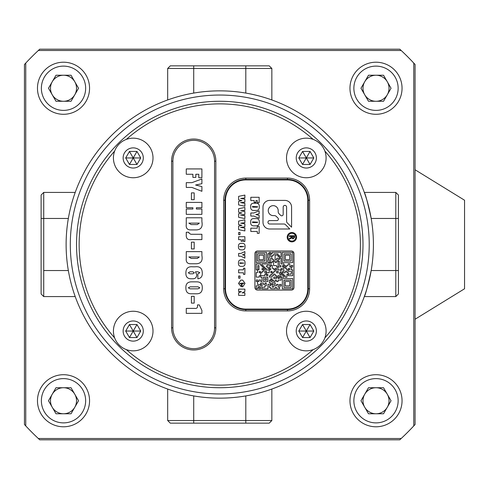 <?xml version="1.0" encoding="UTF-8"?>
<svg xmlns="http://www.w3.org/2000/svg" width="489" height="489" viewBox="0 0 489 489"><rect width="100%" height="100%" fill="white"/><g stroke="black" fill="none" stroke-linecap="round" stroke-linejoin="round"><path stroke-width="0.73" d="M362.991 244.5A143.228 143.228 0 0 1 219.763 387.728A143.228 143.228 0 0 1 76.535 244.5A143.228 143.228 0 0 1 219.763 101.272A143.228 143.228 0 0 1 362.991 244.5M369.219 244.5A149.457 149.457 0 0 0 219.763 95.043A149.457 149.457 0 0 0 70.306 244.5A149.457 149.457 0 0 0 219.763 393.957A149.457 149.457 0 0 0 369.219 244.5M373.407 244.5A153.644 153.644 0 0 0 219.763 90.856A153.644 153.644 0 0 0 66.119 244.5A153.644 153.644 0 0 0 219.763 398.144A153.644 153.644 0 0 0 373.407 244.5M245.802 93.081L245.802 68.46L271.841 68.46L271.841 99.952L273.748 100.655M165.771 100.655L167.678 99.952L167.678 68.46L170.282 65.856L269.237 65.856L271.841 68.46M398.407 218.461L371.182 218.461C367.71 202.733 365.417 194.054 364.311 192.415L395.803 192.415L398.407 195.019L398.407 293.981L395.803 296.585L364.311 296.585C365.424 294.928 367.716 286.248 371.182 270.539L395.803 270.539L395.803 192.415M75.911 298.486L75.214 296.585L43.723 296.585L41.119 293.981L41.119 195.019L43.723 192.415L43.723 218.461L43.723 192.415L75.214 192.415L75.911 190.514M24.45 64.475L25.752 63.075A265.625 265.625 0 0 1 38.331 50.489L39.737 49.187L399.788 49.187L401.188 50.489A265.625 265.625 0 0 1 413.767 63.075L415.069 64.475L415.069 424.525L413.767 425.925A265.625 265.625 0 0 1 401.188 438.511L399.788 439.813L39.737 439.813L38.331 438.511A265.625 265.625 0 0 1 25.752 425.925L24.45 424.525L24.45 64.475M193.717 395.919L193.717 420.54L167.678 420.54L167.678 389.048L165.771 388.345M273.748 388.345L271.841 389.048L271.841 420.54L269.237 423.144L170.282 423.144L167.678 420.54M413.767 425.925L413.767 63.075M401.188 50.489L38.331 50.489M25.752 63.075L25.752 425.925M38.331 438.511L401.188 438.511M193.717 423.144L193.717 420.54L271.841 420.54M75.214 296.585L43.723 296.585L43.723 218.461L68.338 218.461L43.723 218.461L43.723 296.585L41.119 293.981L41.119 195.019L43.723 192.415L75.214 192.415M215.857 327.832A22.133 22.133 0 0 1 193.717 349.965A22.133 22.133 0 0 1 171.584 327.832L171.584 161.168A22.133 22.133 0 0 1 193.717 139.035A22.133 22.133 0 0 1 215.857 161.168L215.857 327.832L214.555 327.832L214.555 161.168A20.831 20.831 0 0 0 193.717 140.337A20.831 20.831 0 0 0 172.886 161.168L172.886 327.832A20.831 20.831 0 0 0 193.717 348.663A20.831 20.831 0 0 0 214.555 327.832M126.333 349.604A140.624 140.624 0 0 0 313.186 349.604M324.867 337.923A140.624 140.624 0 0 0 324.867 151.077M313.186 139.396A140.624 140.624 0 0 0 126.333 139.396M114.658 151.077A140.624 140.624 0 0 0 114.658 337.923M309.604 288.773A22.133 22.133 0 0 1 287.471 310.906L245.802 310.906A22.133 22.133 0 0 1 223.669 288.773L223.669 200.227A22.133 22.133 0 0 1 245.802 178.094L287.471 178.094A22.133 22.133 0 0 1 309.604 200.227L309.604 288.773L308.302 288.773L308.302 200.227A20.831 20.831 0 0 0 287.471 179.396L245.802 179.396A20.831 20.831 0 0 0 224.971 200.227L224.971 288.773A20.831 20.831 0 0 0 245.802 309.604L287.471 309.604A20.831 20.831 0 0 0 308.302 288.773L307.783 288.773L307.783 200.227A20.312 20.312 0 0 0 287.471 179.915L245.802 179.915A20.312 20.312 0 0 0 225.49 200.227L225.49 288.773A20.312 20.312 0 0 0 245.802 309.085L287.471 309.085A20.312 20.312 0 0 0 307.783 288.773M395.803 296.585L395.803 270.539L398.407 270.539M245.802 65.856L245.802 68.46L167.678 68.46M291.884 241.101A3.906 3.906 0 0 0 295.79 237.189A3.906 3.906 0 0 0 291.884 233.284A3.906 3.906 0 0 0 287.978 237.189A3.906 3.906 0 0 0 291.884 241.101M291.884 232.507A4.688 4.688 0 0 0 287.196 237.189A4.688 4.688 0 0 0 291.884 241.878A4.688 4.688 0 0 0 296.572 237.189A4.688 4.688 0 0 0 291.884 232.507M281.719 215.82A1.455 1.455 0 0 0 283.174 214.365L283.174 207.098A1.718 1.718 0 0 1 284.891 205.38A1.718 1.718 0 0 1 286.603 207.098L286.603 221.431A1.913 1.913 0 0 0 287.165 222.788L291.578 227.202L291.578 207.098A6.699 6.699 0 0 0 284.879 200.398L269.69 200.398A6.699 6.699 0 0 0 262.99 207.098L262.99 222.293A6.699 6.699 0 0 0 269.69 228.993L289.794 228.993L285.38 224.573A1.913 1.913 0 0 0 284.023 224.011L269.69 224.011A1.724 1.724 0 0 1 267.966 222.293A1.724 1.724 0 0 1 269.69 220.57L276.939 220.57A1.455 1.455 0 0 0 277.966 218.082L276.364 216.48A2.983 2.983 0 0 0 274.256 215.606L273.223 215.606A4.976 4.976 0 0 1 268.247 210.631A4.976 4.976 0 0 1 273.223 205.655A4.976 4.976 0 0 1 278.198 210.631L278.198 211.664A2.983 2.983 0 0 0 279.072 213.772L280.692 215.392A1.455 1.455 0 0 0 281.719 215.82M242.41 254.83L244.879 255.441L244.879 258.168L240.912 256.205L238.632 256.205L238.632 253.443L240.894 253.443L244.879 251.554L244.879 254.28L242.41 254.83M245.026 246.566C245.197 248.736 244.286 249.842 242.281 249.873L241.23 249.873C239.225 249.842 238.314 248.742 238.485 246.566C238.32 244.414 239.237 243.339 241.23 243.333L242.281 243.333C244.28 243.339 245.191 244.414 245.026 246.566M257.52 251.01A2.604 2.604 0 0 0 254.916 253.614L254.916 287.471A2.604 2.604 0 0 0 257.52 290.075L291.377 290.075A2.604 2.604 0 0 0 293.981 287.471L293.981 253.614A2.604 2.604 0 0 0 291.377 251.01L257.52 251.01M255.845 214.549L259.146 215.349L259.146 218.308L253.858 216.077L250.814 216.077L250.814 212.978L253.834 212.978L259.146 210.845L259.146 213.797L255.845 214.549M259.341 206.78C259.402 209.371 258.18 210.6 255.68 210.459L254.28 210.459C251.774 210.6 250.551 209.371 250.619 206.78C250.57 204.225 251.792 203.027 254.28 203.192L255.68 203.192C258.168 203.027 259.39 204.225 259.341 206.78M250.814 200.576L250.814 197.281L259.146 197.281L259.146 202.709L257.306 202.709L257.306 200.576L255.949 200.576L255.949 202.513L254.207 202.513L254.207 200.576L250.814 200.576M259.341 222.183C259.402 224.775 258.18 226.004 255.68 225.863L254.28 225.863C251.774 226.004 250.551 224.775 250.619 222.183C250.57 219.628 251.792 218.43 254.28 218.595L255.68 218.595C258.168 218.43 259.39 219.628 259.341 222.183M257.306 226.444L259.146 226.444L259.146 233.326L257.306 233.326L257.306 231.48L250.814 231.48L250.814 228.186L257.306 228.186L257.306 226.444M240.478 202.629L244.879 203.314L244.879 206.205L238.632 204.94L238.632 201.37L241.902 200.606L238.632 199.909L238.632 196.352L244.879 195.087L244.879 197.984L240.625 198.436L244.879 199.139L244.879 202.116L240.478 202.629M240.478 214.995L244.879 215.68L244.879 218.571L238.632 217.305L238.632 213.736L241.902 212.972L238.632 212.275L238.632 208.717L244.879 207.452L244.879 210.349L240.625 210.802L244.879 211.505L244.879 214.482L240.478 214.995M240.478 227.361L244.879 228.045L244.879 230.936L238.632 229.677L238.632 226.101L241.902 225.337L238.632 224.64L238.632 221.089L244.879 219.818L244.879 222.715L240.625 223.167L244.879 223.87L244.879 226.847L240.478 227.361M238.632 232.477L240.013 232.477L240.013 234.659L238.632 234.659L238.632 232.477M238.632 239.683L238.632 236.707L244.879 236.707L244.879 241.499L243.504 241.499L243.504 239.683L242.483 239.683L242.483 241.285L241.175 241.285L241.175 239.683L238.632 239.683M245.026 263.088C245.197 265.258 244.286 266.364 242.281 266.395L241.23 266.395C239.225 266.364 238.314 265.258 238.485 263.088C238.32 260.937 239.237 259.855 241.23 259.855L242.281 259.855C244.28 259.861 245.191 260.937 245.026 263.088M243.504 268.223L244.879 268.223L244.879 274.396L243.504 274.396L243.504 272.801L238.632 272.801L238.632 269.824L243.504 269.824L243.504 268.223M238.632 276.01L240.013 276.01L240.013 278.192L238.632 278.192L238.632 276.01M245.026 283.357L242.77 286.78L242.122 286.78L242.122 283.803L243.864 283.424L243.186 283.076L239.653 283.406L241.248 283.803L241.248 286.78L238.485 283.437L240.869 280.093L242.66 280.093L245.026 283.357M242.134 292.899L244.879 292.899L244.879 295.368L238.632 295.368L238.632 292.856L241.407 291.591L238.632 291.591L238.632 289.121L244.879 289.121L244.879 291.548L242.134 292.899M293.094 238.956L291.725 237.947L289.378 239.109L289.378 238.375L291.633 237.281L291.633 236.487L289.378 236.487L289.378 235.784L294.586 235.784L294.586 237.312L293.094 238.956M253.192 207.165L256.988 207.165L257.789 206.792L253.131 206.486L252.171 206.774L253.192 207.165M253.192 222.568L256.988 222.568L257.789 222.195L253.131 221.89L252.171 222.177L253.192 222.568M292.208 237.342L293.094 238.253L294.005 237.159L294.005 236.487L292.208 236.487L292.208 237.342M240.417 246.89L243.864 246.578L240.368 246.309L239.653 246.56L240.417 246.89M240.417 263.412L243.864 263.1L240.368 262.831L239.653 263.082L240.417 263.412M278.113 271.224L276.591 271.224L276.591 272.85L278.113 272.85L278.113 271.224M263.504 255.203L259.029 255.203L259.029 259.677L263.504 259.677L263.504 255.203M289.739 268.461L288.351 268.461L288.351 269.812L289.739 269.812L289.739 268.461M283.834 274.323L282.477 274.323L282.477 275.649L283.834 275.649L283.834 274.323M282.367 272.862L281.059 272.862L281.059 274.213L282.367 274.213L282.367 272.862M279.427 277.196L278.082 277.196L278.082 278.583L279.427 278.583L279.427 277.196M276.548 277.196L273.785 277.196L273.785 278.516L276.548 278.516L276.548 277.196M283.834 265.588L282.477 265.588L282.477 266.915L283.834 266.915L283.834 265.588M279.427 255.319L278.082 255.319L278.082 256.658L279.427 256.658L279.427 255.319M270.692 268.461L269.347 268.461L269.347 269.812L270.692 269.812L270.692 268.461M272.135 271.432L270.802 271.432L270.802 272.691L272.135 272.691L272.135 271.432M267.807 274.292L266.462 274.292L266.462 275.649L267.807 275.649L267.807 274.292M267.807 277.196L263.485 277.196L263.485 281.523L267.807 281.523L267.807 277.196M264.855 267.037L263.485 267.037L263.485 268.339L264.855 268.339L264.855 267.037M263.412 268.461L262.043 268.461L262.043 269.781L263.412 269.781L263.412 268.461M263.412 265.588L262.043 265.588L262.043 266.915L263.412 266.915L263.412 265.588M258.987 265.588L257.752 265.588L257.752 269.781L258.987 269.781L258.987 265.588M260.515 271.432L259.194 271.432L259.194 272.691L260.515 272.691L260.515 271.432M272.135 278.736L270.802 278.736L270.802 279.971L272.135 279.971L272.135 278.736M292.679 267.018L292.679 265.374L291.144 265.374L291.144 266.939L289.806 266.939L289.806 263.932L288.162 263.932L288.162 265.374L286.719 265.374L286.719 266.939L285.393 266.939L285.393 265.374L283.956 265.374L283.956 263.932L281.089 263.932L281.089 258.131L279.635 258.131L279.635 256.823L281.089 256.823L281.089 252.336L272.153 252.336L272.153 253.767L270.796 253.767L270.796 252.336L269.207 252.336L269.207 253.767L267.819 253.767L267.819 258.296L269.372 258.296L269.372 253.895L270.729 253.895L270.729 256.743L272.245 256.743L272.245 255.319L273.773 255.319L273.773 253.895L277.984 253.895L277.984 255.197L275.124 255.197L275.124 259.732L276.719 259.732L276.719 258.296L279.427 258.296L279.427 259.604L277.984 259.604L277.984 261.028L276.554 261.028L276.554 262.501L275.209 262.501L275.209 261.028L273.773 261.028L273.773 259.604L272.336 259.604L272.336 258.131L270.729 258.131L270.729 262.501L269.372 262.501L269.372 259.604L267.819 259.604L267.819 262.624L269.256 262.624L269.256 265.594L270.729 265.594L270.729 266.939L269.256 266.939L269.256 268.369L267.935 268.369L267.935 266.939L266.468 266.939L266.468 265.594L267.935 265.594L267.935 263.932L261.994 263.932L261.994 265.374L260.668 265.374L260.668 263.95L256.218 263.95L256.218 269.904L257.532 269.904L257.532 272.624L256.218 272.624L256.218 277.104L259.249 277.104L259.249 275.735L260.521 275.735L260.521 277.171L261.994 277.171L261.994 281.487L260.668 281.487L260.668 279.983L258.993 279.983L258.993 281.487L257.734 281.487L257.734 279.983L256.218 279.983L256.218 281.609L257.532 281.609L257.532 284.451L260.521 284.451L260.521 286.034L262.08 286.034L262.08 284.353L260.668 284.353L260.668 283.033L263.412 283.033L263.412 284.451L265.044 284.451L265.044 283.033L266.303 283.033L266.303 285.808L264.836 285.808L264.836 287.251L261.933 287.251L261.933 288.816L267.935 288.816L267.935 284.353L270.729 284.353L270.729 285.741L269.256 285.741L269.256 287.489L270.729 287.489L270.729 288.748L275.209 288.748L275.209 287.446L276.554 287.446L276.554 288.767L279.635 288.767L279.635 287.184L278.094 287.184L278.094 284.353L276.542 284.353L276.542 285.741L273.596 285.741L273.596 287.184L272.336 287.184L272.336 284.39L275.209 284.39L275.209 282.831L272.135 282.831L272.135 284.353L270.796 284.353L270.796 282.899L269.372 282.899L269.372 280.154L270.729 280.154L270.729 281.523L272.336 281.523L272.336 280.154L273.596 280.154L273.596 281.523L275.209 281.523L275.209 280.154L276.542 280.154L276.542 281.609L278.094 281.609L278.094 280.154L281.089 280.154L281.089 277.171L283.956 277.171L283.956 275.735L285.289 275.735L285.289 277.171L286.921 277.171L286.921 274.292L288.162 274.292L288.162 275.735L292.679 275.735L292.679 272.624L291.144 272.624L291.144 274.182L288.388 274.182L288.388 272.703L286.921 272.703L286.921 271.218L285.289 271.218L285.289 272.703L282.52 272.703L282.52 271.395L283.956 271.395L283.956 269.769L281.089 269.769L281.089 268.467L283.956 268.467L283.956 267.018L285.289 267.018L285.289 268.467L286.719 268.467L286.719 269.904L288.162 269.904L288.162 271.395L292.679 271.395L292.679 269.769L291.23 269.769L291.23 267.018L292.679 267.018M280.863 265.594L279.427 265.594L279.427 261.175L278.094 261.175L278.094 266.878L280.863 266.878L280.863 265.594M262.08 272.838L260.668 272.838L260.668 275.631L264.836 275.631L264.836 274.231L266.303 274.231L266.303 272.838L264.836 272.838L264.836 271.218L266.468 271.218L266.468 272.673L269.256 272.673L269.256 269.904L266.303 269.904L266.303 268.467L265.044 268.467L265.044 269.904L263.504 269.904L263.504 271.395L262.08 271.395L262.08 272.838M272.336 262.624L270.888 262.624L270.888 265.374L272.336 265.374L272.336 268.369L273.773 268.369L273.773 269.812L275.124 269.812L275.124 268.345L276.652 268.345L276.652 269.904L275.209 269.904L275.209 271.395L273.773 271.395L273.773 272.838L272.336 272.838L272.336 274.292L270.796 274.292L270.796 275.735L269.372 275.735L269.372 277.104L272.135 277.104L272.135 275.631L273.596 275.631L273.596 274.231L275.209 274.231L275.209 275.631L276.652 275.631L276.652 277.104L277.984 277.104L277.984 275.631L279.635 275.631L279.635 277.104L280.863 277.104L280.863 274.292L279.427 274.292L279.427 272.673L280.863 272.673L280.863 269.904L277.984 269.904L277.984 267.018L276.542 267.018L276.542 265.594L273.596 265.594L273.596 261.175L272.336 261.175L272.336 262.624M292.722 252.336L282.342 252.336L282.342 262.624L292.722 262.624L292.722 252.336M291.144 253.895L283.956 253.895L283.956 261.047L291.144 261.047L291.144 253.895M289.641 255.203L285.313 255.203L285.313 259.677L289.641 259.677L289.641 255.203M258.993 287.446L258.993 288.767L260.668 288.767L260.668 287.251L259.17 287.251L259.17 285.808L256.218 285.808L256.218 288.767L257.734 288.767L257.734 287.446L258.993 287.446M281.089 284.421L279.427 284.421L279.427 286.034L281.089 286.034L281.089 284.421M264.855 278.516L264.855 280.124L266.462 280.124L266.462 278.516L264.855 278.516M285.252 281.523L285.252 285.876L289.739 285.876L289.739 281.523L285.252 281.523M292.679 278.504L282.342 278.504L282.342 288.816L292.679 288.767L292.679 278.504M283.962 280.124L283.962 287.379L291.108 287.379L291.108 280.124L283.962 280.124M266.468 252.336L256.218 252.336L256.218 262.624L266.468 262.624L266.468 252.336M257.532 253.767L257.532 261.028L264.836 261.028L264.836 253.767L257.532 253.767M195.019 266.829C199.732 266.193 202.146 268.192 202.269 272.838C202.544 276.334 201.077 278.314 197.856 278.779L197.856 273.816L199.879 272.752L198.014 271.792L195.466 271.792L196.755 274.739C196.67 277.489 195.27 278.834 192.562 278.779L191.309 278.779C187.568 278.84 185.771 276.927 185.906 273.021C185.875 268.369 188.186 266.303 192.843 266.829L195.019 266.829M191.419 242.122L194.182 242.122L194.182 248.925L191.419 248.925L191.419 242.122M190.796 234.274L201.902 234.274L201.902 239.604L191.456 239.604C187.776 240.13 186.046 238.559 186.272 234.891L186.272 232.251L188.876 232.251L188.846 232.947L190.796 234.274M186.272 224.39L186.272 217.782L201.902 217.782L201.902 221.706C202.862 226.933 201.022 229.671 196.389 229.916L190.918 229.916C187.336 230.013 185.789 228.174 186.272 224.39M186.272 174.255L186.272 168.925L201.902 168.925L201.902 177.745L198.772 177.745L198.772 174.255L195.832 174.255L195.832 177.379L192.892 177.379L192.892 174.255L186.272 174.255M195.569 185.019L201.902 186.56L201.902 191.297L191.932 187.434L186.272 187.434L186.272 182.654L191.932 182.654L201.902 178.98L201.902 183.711L195.569 185.019M191.419 192.892L194.182 192.892L194.182 199.695L191.419 199.695L191.419 192.892M196.382 209.017L201.902 209.017L201.902 214.347L186.272 214.347L186.272 209.017L192.892 209.017L192.892 207.727L186.272 207.727L186.272 202.397L201.902 202.397L201.902 207.727L196.382 207.727L196.382 209.017M186.272 258.235L186.272 251.627L201.902 251.627L201.902 255.545C202.862 260.771 201.022 263.51 196.389 263.76L190.918 263.76C187.336 263.852 185.789 262.012 186.272 258.235M196.633 281.847C200.472 281.817 202.348 283.773 202.269 287.728C202.367 291.762 200.49 293.785 196.633 293.797L191.376 293.797C187.672 293.816 185.851 291.915 185.906 288.1C185.643 284.146 187.385 282.061 191.132 281.847L196.633 281.847M191.419 296.316L194.182 296.316L194.182 303.113L191.419 303.113L191.419 296.316M199.28 304.898L201.902 310.411L201.902 313.351L186.272 313.351L186.272 308.388L194.585 308.388C196.835 308.693 197.8 307.697 197.489 305.399L197.489 304.898L199.28 304.898M197.348 224.585L199.329 223.118L188.846 223.118L191.162 224.585L197.348 224.585M197.348 258.43L199.329 256.957L188.846 256.957L191.162 258.43L197.348 258.43M189.903 273.816L192.886 273.816L194.365 272.801L192.886 271.792L190.001 271.792L188.296 272.789L189.903 273.816M190.129 288.834L197.978 288.834L199.879 287.844L197.978 286.811L190.245 286.811L188.296 287.813L190.129 288.834M415.069 319.238L464.55 288.773L464.55 200.227L415.069 169.762M37.47 400.748A26.039 26.039 0 0 1 63.515 374.708A26.039 26.039 0 0 1 89.554 400.748A26.039 26.039 0 0 1 63.515 426.787A26.039 26.039 0 0 1 37.47 400.748A26.039 26.039 0 0 0 63.515 426.787A26.039 26.039 0 0 0 89.554 400.748M74.786 407.258A13.02 13.02 0 0 0 63.515 387.728A13.02 13.02 0 0 0 52.237 407.258A13.02 13.02 0 0 0 74.786 407.258M55.997 413.767L48.478 400.748L55.997 387.728L71.027 387.728L78.546 400.748L71.027 413.767L55.997 413.767M349.965 400.748A26.039 26.039 0 0 1 376.01 374.708A26.039 26.039 0 0 1 402.05 400.748A26.039 26.039 0 0 1 376.01 426.787A26.039 26.039 0 0 1 349.965 400.748A26.039 26.039 0 0 0 376.01 426.787A26.039 26.039 0 0 0 402.05 400.748M387.288 407.258A13.02 13.02 0 0 0 376.01 387.728A13.02 13.02 0 0 0 364.733 407.258A13.02 13.02 0 0 0 387.288 407.258M368.492 413.767L360.974 400.748L368.492 387.728L383.529 387.728L391.047 400.748L383.529 413.767L368.492 413.767M37.47 88.252A26.039 26.039 0 0 1 63.515 62.213A26.039 26.039 0 0 1 89.554 88.252A26.039 26.039 0 0 1 63.515 114.292A26.039 26.039 0 0 1 37.47 88.252A26.039 26.039 0 0 0 63.515 114.292A26.039 26.039 0 0 0 89.554 88.252M74.786 94.762A13.02 13.02 0 0 0 63.515 75.233A13.02 13.02 0 0 0 52.237 94.762A13.02 13.02 0 0 0 74.786 94.762M55.997 101.272L48.478 88.252L55.997 75.233L71.027 75.233L78.546 88.252L71.027 101.272L55.997 101.272M349.965 88.252A26.039 26.039 0 0 1 376.01 62.213A26.039 26.039 0 0 1 402.05 88.252A26.039 26.039 0 0 1 376.01 114.292A26.039 26.039 0 0 1 349.965 88.252A26.039 26.039 0 0 0 376.01 114.292A26.039 26.039 0 0 0 402.05 88.252M387.288 94.762A13.02 13.02 0 0 0 376.01 75.233A13.02 13.02 0 0 0 364.733 94.762A13.02 13.02 0 0 0 387.288 94.762M368.492 101.272L360.974 88.252L368.492 75.233L383.529 75.233L391.047 88.252L383.529 101.272L368.492 101.272M306.31 138.161A19.792 19.792 0 0 0 286.517 157.953A19.792 19.792 0 0 0 306.31 177.745A19.792 19.792 0 0 0 326.096 157.953A19.792 19.792 0 0 0 306.31 138.161M306.31 147.874A10.08 10.08 0 0 0 296.23 157.953A10.08 10.08 0 0 0 306.31 168.033A10.08 10.08 0 0 0 316.383 157.953A10.08 10.08 0 0 0 306.31 147.874M302.55 164.463L298.791 157.953L302.55 151.443L310.063 151.443L313.822 157.953L310.063 164.463L302.55 164.463L306.31 157.953L313.822 157.953M298.791 157.953L306.31 157.953L310.063 164.463M310.063 151.443L306.31 157.953L302.55 151.443M133.216 138.161A19.792 19.792 0 0 0 113.424 157.953A19.792 19.792 0 0 0 133.216 177.745A19.792 19.792 0 0 0 153.008 157.953A19.792 19.792 0 0 0 133.216 138.161M133.216 147.874A10.08 10.08 0 0 0 123.136 157.953A10.08 10.08 0 0 0 133.216 168.033A10.08 10.08 0 0 0 143.295 157.953A10.08 10.08 0 0 0 133.216 147.874M129.457 164.463L125.697 157.953L129.457 151.443L136.975 151.443L140.734 157.953L136.975 164.463L129.457 164.463L133.216 157.953L140.734 157.953M125.697 157.953L133.216 157.953L136.975 164.463M136.975 151.443L133.216 157.953L129.457 151.443M133.216 311.255A19.792 19.792 0 0 0 113.424 331.047A19.792 19.792 0 0 0 133.216 350.839A19.792 19.792 0 0 0 153.008 331.047A19.792 19.792 0 0 0 133.216 311.255M133.216 320.967A10.08 10.08 0 0 0 123.136 331.047A10.08 10.08 0 0 0 133.216 341.126A10.08 10.08 0 0 0 143.295 331.047A10.08 10.08 0 0 0 133.216 320.967M129.457 337.557L125.697 331.047L129.457 324.537L136.975 324.537L140.734 331.047L136.975 337.557L129.457 337.557L133.216 331.047L140.734 331.047M125.697 331.047L133.216 331.047L136.975 337.557M136.975 324.537L133.216 331.047L129.457 324.537M306.31 311.255A19.792 19.792 0 0 0 286.517 331.047A19.792 19.792 0 0 0 306.31 350.839A19.792 19.792 0 0 0 326.096 331.047A19.792 19.792 0 0 0 306.31 311.255M306.31 320.967A10.08 10.08 0 0 0 296.23 331.047A10.08 10.08 0 0 0 306.31 341.126A10.08 10.08 0 0 0 316.383 331.047A10.08 10.08 0 0 0 306.31 320.967M302.55 337.557L298.791 331.047L302.55 324.537L310.063 324.537L313.822 331.047L310.063 337.557L302.55 337.557L306.31 331.047L313.822 331.047M298.791 331.047L306.31 331.047L310.063 337.557M310.063 324.537L306.31 331.047L302.55 324.537M245.802 423.144L245.802 395.919M43.723 270.539L68.338 270.539L43.723 270.539M43.723 218.461L41.119 218.461L43.723 218.461M287.471 178.094L287.471 179.915M245.802 179.915L245.802 178.094M225.49 200.227L223.669 200.227M309.604 200.227L307.783 200.227M225.49 288.773L223.669 288.773M245.802 309.085L245.802 310.906M287.471 310.906L287.471 309.085M172.886 161.168L171.584 161.168M215.857 161.168L214.555 161.168M172.886 327.832L171.584 327.832M193.717 65.856L193.717 93.081M85.648 400.748A22.133 22.133 0 0 0 63.515 378.614A22.133 22.133 0 0 0 41.376 400.748A22.133 22.133 0 0 0 63.515 422.881A22.133 22.133 0 0 0 85.648 400.748M398.144 400.748A22.133 22.133 0 0 0 376.01 378.614A22.133 22.133 0 0 0 353.871 400.748A22.133 22.133 0 0 0 376.01 422.881A22.133 22.133 0 0 0 398.144 400.748M85.648 88.252A22.133 22.133 0 0 0 63.515 66.119A22.133 22.133 0 0 0 41.376 88.252A22.133 22.133 0 0 0 63.515 110.386A22.133 22.133 0 0 0 85.648 88.252M398.144 88.252A22.133 22.133 0 0 0 376.01 66.119A22.133 22.133 0 0 0 353.871 88.252A22.133 22.133 0 0 0 376.01 110.386A22.133 22.133 0 0 0 398.144 88.252"/></g></svg>
